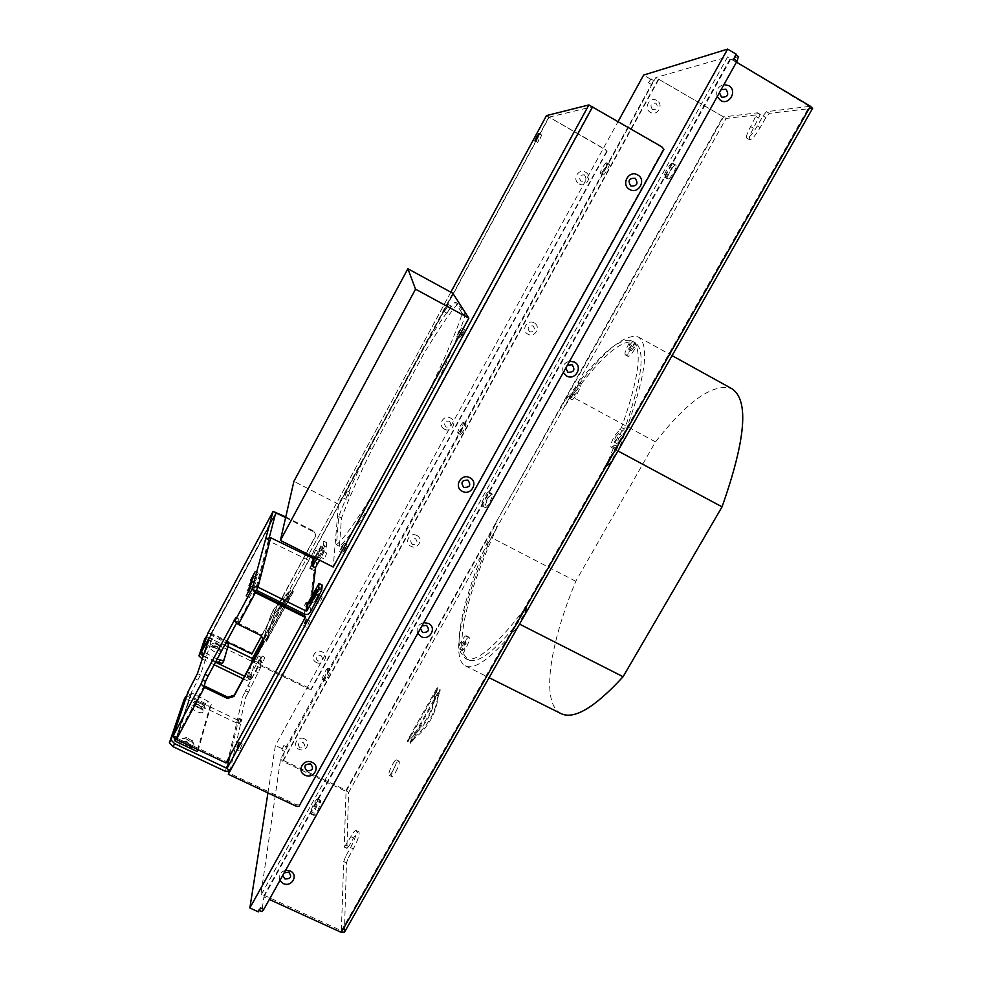 <?xml version="1.0" encoding="UTF-8"?>
<svg xmlns="http://www.w3.org/2000/svg" width="982" height="982" viewBox="0 0 982 982"><rect width="100%" height="100%" fill="white"/><g stroke="black" fill="none" stroke-linecap="round" stroke-linejoin="round"><path stroke-width="0.74" stroke-dasharray="4.91 3.68" d="M546.483 115.631L604.851 149.448L607.06 151.474L605.317 149.424L549.159 117.116L592.134 106.842L661.07 146.809L663.918 149.313M229.997 755.649L239.031 718.333L236.797 722.433L242.971 695.857L245.107 691.929L247.894 693.267L260.39 667.87L261.777 660.996L250.962 679.863L251.331 677.924L250.643 679.2L246.556 680.44L251.073 660.996L208.344 640.215L204.489 639.589M247.894 693.267L245.758 697.195L242.971 695.857M225.43 771.361L236.662 723.034L241.081 721.684L241.83 720.322L239.731 723.832L245.758 697.195M592.134 106.842L229.567 771.128M252.399 658.541L255.001 659.818L549.159 117.116M282.485 604.986L268.945 629.978L266.38 640.841L293.287 591.213L285.431 599.56L283.246 603.586M268.344 635.047L266.122 642.056L293.102 592.306L285.222 600.677L290.463 590.992L279.87 601.917M449.228 310.03L450.959 306.003L447.055 313.27L449.228 310.03M462.534 334.322L464.498 329.571L461.945 333.254L459.981 338.004L462.534 334.322M347.923 496.757L349.838 492.301L347.923 496.757M344.842 550.165L347.063 544.814L344.977 547.821L342.779 553.161L344.842 550.165M434.056 388.7C449.486 356.662 459.895 332.137 465.272 315.148L457.956 303.585C449.302 313.565 437.935 330.271 423.819 353.704L371.957 449.339C358.688 476.356 348.524 499.273 341.466 518.091L339.428 546.274C345.91 541.315 357.031 526.242 372.792 501.041L434.056 388.7L430.889 387.018C446.356 354.981 456.802 330.468 462.252 313.504L455.145 302.063C446.565 312.067 435.222 328.81 421.143 352.268L423.819 353.704M240.369 748.628L242.259 744.074L240.369 748.628M307.783 625.092L309.539 620.82L307.783 625.092M259.322 660.874L260.893 657.203L259.322 660.874M316.769 554.977L318.254 551.516L316.769 554.977M263.446 660.751L264.894 657.375L263.446 660.751M320.549 601.131L322.28 596.933L320.549 601.131M325.263 556.769L326.81 553.099L325.263 556.769M540.112 138.683L541.683 135.05L539.192 138.806L537.62 142.439L540.112 138.683M251.134 664.016L248.237 678.55L259.064 659.904L257.628 666.533L245.107 691.929M279.33 601.647L290.66 589.912L285.431 599.56L274.543 613.505L268.945 629.978L263.753 639.552L266.061 629.352L271.916 612.203L278.25 602.887M278.765 603.144L271.67 613.345L265.803 630.542L263.495 640.767L282.804 605.133M283.553 603.734L285.222 600.677L282.595 603.255M256.633 659.56L258.217 655.902L256.633 659.56M314.068 553.627L315.553 550.165L314.068 553.627M260.696 659.413L262.145 656.025L260.696 659.413M316.044 601.635L318.806 596.565M322.403 555.333L323.962 551.663L322.403 555.333M452.812 293.25L338.508 504.183L333.242 567.019M206.588 636.852L227.885 646.61M247.93 677.887L244.518 676.23M215.524 662.199L203.188 656.221M213.634 645.984L213.659 645.898C216.273 645.677 218.335 646.708 219.821 648.992L219.784 649.077C217.169 649.298 215.107 648.267 213.634 645.984M252.484 658.406L255.21 658.885L255.001 659.818L251.073 660.996M251.331 677.924L248.63 676.623M202.267 659.008L214.15 664.753M243.143 678.783L246.556 680.44M215.979 648.071L210.627 646.77C209.043 647.764 210.43 649.47 214.788 651.913C218.863 653.656 220.889 653.705 220.827 652.06L215.979 648.071M213.499 646.23L216.261 648.82L219.649 649.323L216.924 646.659L213.499 646.23M548.791 117.202L253.884 661.328L253.675 662.261L308.778 689.069L311.306 689.401L311.404 688.419L308.888 688.087L253.884 661.328M250.643 679.2L255.001 659.818L253.675 662.261M606.594 151.486L311.404 688.419M444.478 429.171C451.524 433.246 457.931 421.609 450.578 418.05C443.508 413.962 437.125 425.636 444.478 429.171M316.437 662.494C323.434 666.238 329.522 655.166 322.243 651.913C315.234 648.132 309.158 659.241 316.437 662.494M579.085 183.867C586.193 188.286 592.919 176.048 585.505 172.181C578.386 167.75 571.671 180.025 579.085 183.867M584.45 174.906C587.211 179.24 586.058 181.351 580.988 181.216C578.214 176.883 579.38 174.784 584.45 174.906M607.06 151.474L311.306 689.401M449.326 421.118C452.113 425.169 451.02 427.17 446.037 427.121C443.238 423.058 444.343 421.057 449.326 421.118M320.819 655.276C323.63 659.069 322.587 660.972 317.689 660.984C314.878 657.179 315.922 655.276 320.819 655.276M267.939 792.94L275.402 745.473L618.132 121.473M663.194 149.338L298.909 806.443M608.644 164.252L606.753 162.803C607.784 163.024 601.782 173.802 600.812 173.458L603.378 174.931C604.36 175.287 610.362 164.51 609.319 164.276L604.789 169.542L602.776 174.894M606.078 162.779C603.095 166.068 601.119 169.616 600.162 173.421L602.727 174.882M465.763 423.708L463.455 423.009C462.264 427.244 460.435 430.644 457.956 433.222L460.509 434.572C462.988 431.994 464.83 428.594 466.008 424.371L465.701 423.623L462.62 427.747L460.202 433.798M463.222 422.358L463.16 422.272C460.705 424.838 458.864 428.226 457.661 432.461M330.247 669.798L327.718 668.57L327.62 669.81C326.171 674.339 324.441 677.666 322.415 679.765L322.452 678.157L324.968 679.384L324.944 681.005C326.981 678.906 328.712 675.579 330.148 671.05L330.161 669.466L327.743 672.719L324.968 679.384M327.718 668.57L327.644 668.226C325.643 670.313 323.9 673.615 322.452 678.157M675.076 165.271L671.835 163.393L672.952 163.429C674.56 163.896 666.839 177.496 665.244 177.03L668.497 178.896C670.117 179.375 677.838 165.786 676.217 165.32L675.076 165.271C673.922 165.663 672.167 167.91 669.798 171.997C667.735 175.839 666.938 178.098 667.392 178.81L667.502 178.847M671.835 163.393C670.178 163.049 662.568 176.478 664.151 176.944L664.262 176.969M491.957 493.725L488.741 492.043L489.134 493.099C490.006 494.646 483.328 507.056 482.174 506.012L481.671 504.736L484.887 506.405L485.403 507.694C486.556 508.75 493.246 496.34 492.35 494.781L491.822 493.565L487.845 498.463L484.887 506.405M488.741 492.043L488.619 491.884C487.465 490.865 480.861 503.128 481.671 504.736M320.697 800.919L317.517 799.422L317.37 801.386C315.639 807.425 313.479 811.635 310.889 814.004L310.901 811.304L314.08 812.801L314.068 815.502C316.683 813.145 318.843 808.935 320.549 802.895L320.537 800.256L317.616 803.914L314.08 812.801M317.517 799.422L317.37 798.759C314.805 801.091 312.644 805.265 310.901 811.304M733.812 59.043L735.187 54.71L736.426 54.354M260.586 907.945L258.818 910.179L261.924 911.014L263.9 896.959L269.338 899.451M258.401 911.861L258.732 909.565M651.164 78.891L648.451 82.684L650.428 79.1L653.717 80.389L658.419 79.076L283.098 760.277L284.363 751.255L286.278 746.725L653.717 80.389M283.786 745.522L281.859 750.064L283.786 745.522L286.278 746.725M727.65 56.882L260.77 895.523L280.557 759.061L655.816 77.553L727.65 56.882L260.881 895.228L264.133 895.302L341.368 930.691L343.7 861.607L345.701 856.267L348.487 857.568L353.36 848.914C358.025 839.905 359.854 834.197 358.872 831.803C357.841 831.607 356.073 833.657 353.581 837.965L348.782 846.496L346.916 848.08L348.561 792.609L346.094 790.264L283.098 760.277M809.364 106.412L766.463 111.666L763.014 115.851L757.331 125.954C752.494 134.055 748.996 138.118 746.836 138.155C745.866 136.879 747.13 133.012 750.641 126.543L757.49 112.807L723.562 116.919L562.846 404.081L570.137 393.807L569.499 398.311C572.273 396.802 575.108 392.346 577.993 384.932L578.656 382.489C601.917 352.661 619.274 338.643 630.726 340.447L628.75 343.958C625.559 349.911 624.405 353.545 625.276 354.833C626.749 354.944 629.143 352.182 632.469 346.56L634.47 343C642.216 352.857 637.895 381.028 621.508 427.501L614.56 435.91C611.27 442.084 610.141 445.877 611.16 447.289L614.732 445.104L608.251 460.632L809.364 106.412L727.539 56.968M658.419 79.076L726.128 118.429L760.289 114.452L753.439 128.188C749.929 134.657 748.665 138.536 749.647 139.812C751.819 139.788 755.33 135.725 760.166 127.623L765.862 117.533L769.311 113.36L812.507 108.29L618.635 449.695M736.463 62.136L730.866 58.797L738.464 56.674L735.187 54.71M650.428 79.1L643.603 75.086M723.562 116.919L655.816 77.553M347.051 848.522L344.191 846.803L346.057 791.418L282.939 761.369L280.557 759.061M282.067 748.652L275.402 745.473M518.962 625.117L344.424 932.09L346.474 862.908L348.487 857.568M578.656 382.489L581.221 383.888L580.571 386.331C577.686 393.745 574.851 398.201 572.064 399.699L572.69 395.194L565.387 405.456L562.846 404.081L560.084 407.886L565.387 405.456L571.475 394.568C601.991 352.305 624.257 333.094 638.288 336.936C651.091 345.639 644.634 382.98 618.93 448.97L611.356 462.301L617.825 446.773L615.849 448.393L612.768 446.736M496.192 523.16L493.86 527.322L496.389 528.635L490.472 539.216C462.903 602.113 449.805 658.1 465.321 665.833C475.055 670.522 492.804 657.118 518.57 625.608L525.886 612.731C497.776 648.979 478.504 664.691 468.083 659.855L463.123 653.398L460.325 651.999L462.203 648.66C465.812 641.786 467.187 637.502 466.303 635.833C465.21 635.661 463.418 637.735 460.926 642.044L459.06 645.346L461.822 646.721C461.196 620.82 472.723 581.467 496.389 528.635L495.959 522.485L560.452 408.352M346.057 791.418L493.86 527.322C470.157 580.153 458.557 619.495 459.06 645.346M652.441 109.518C649.716 105.123 650.894 102.987 655.951 103.147C658.677 107.541 657.498 109.665 652.441 109.518M529.666 331.904C526.917 327.755 528.046 325.729 533.03 325.815C535.779 329.952 534.65 331.99 529.666 331.904M412.305 544.494C409.531 540.591 410.611 538.652 415.521 538.664C418.283 542.58 417.215 544.519 412.305 544.494M300.001 747.916C297.215 744.233 298.246 742.38 303.082 742.343C305.856 746.025 304.837 747.891 300.001 747.916M573.23 389.879L575.648 386.969L574.286 391.045L571.868 393.954L573.23 389.879M629.855 344.731L632.739 341.417L631.34 345.774L628.468 349.076L629.855 344.731M615.518 436.978L618.574 433.627L617.052 438.684L614.008 442.035L615.518 436.978M561.017 713.595C540.407 703.345 549.441 644.904 575.796 581.27L655.485 441.875C688.222 400.361 713.681 382.649 731.872 388.712M655.485 441.875L570.505 395.918L726.128 118.429M581.221 383.888C604.531 354.097 621.962 340.128 633.513 341.982L630.726 340.447M634.47 343L637.293 344.559L635.28 348.119C631.966 353.741 629.56 356.491 628.075 356.38C627.191 355.079 628.345 351.446 631.536 345.492L633.513 341.982M637.293 344.559C645.137 354.465 640.89 382.673 624.577 429.159L621.508 427.501M619.532 429.171L622.6 430.828L624.577 429.159M622.6 430.828C618.341 434.29 611.896 448.234 614.241 448.946L615.849 448.393M461.822 646.721L463.676 643.431C466.18 639.122 467.972 637.06 469.077 637.22C469.961 638.901 468.61 643.185 465.002 650.059L463.123 653.398M348.561 792.609L570.505 395.918M575.783 391.266L578.214 388.369L576.851 392.444L574.421 395.341L575.783 391.266M632.654 346.265L635.538 342.963L634.151 347.321L631.266 350.623L632.654 346.265M618.586 438.623L621.643 435.284L620.133 440.341L617.077 443.68L618.586 438.623M464.069 645.407L466.229 642.915L464.596 648.059L462.448 650.538L464.069 645.407M580.571 386.331L577.993 384.932M569.462 396.249L572.027 397.636M572.69 395.194L570.137 393.807M346.094 790.264L722.862 117.005M416.81 535.46C409.825 531.557 403.577 542.899 410.844 546.262C417.804 550.153 424.064 538.86 416.81 535.46M534.147 322.894C527.125 318.684 520.595 330.541 527.923 334.175C534.932 338.36 541.463 326.552 534.147 322.894M656.897 100.532C649.826 96.015 643.001 108.425 650.379 112.341C657.424 116.833 664.262 104.473 656.897 100.532M304.518 738.881C297.583 735.248 291.605 746.099 298.81 749.229C305.721 752.85 311.711 742.036 304.518 738.881M525.886 612.731L522.792 611.16C494.732 647.457 475.546 663.206 465.223 658.431L460.325 651.999M341.368 930.691L525.665 606.09L526.033 607.109M395.636 772.171C398.655 766.365 399.821 762.707 399.134 761.21C398.385 761.062 397.109 762.535 395.329 765.616C392.321 771.398 391.155 775.056 391.83 776.578C392.579 776.713 393.843 775.252 395.636 772.171M434.4 700.718L410.439 743.239L414.92 738.047C428.336 727.196 436.069 713.472 438.119 696.889L440.194 690.444L434.4 700.718C431.982 713.337 425.906 724.115 416.172 733.063L407.665 741.889L437.42 689.069L434.4 700.718M434.989 696.655L434.805 695.207L434.228 699.258L439.997 689.008L437.935 695.44C435.885 711.975 428.177 725.661 414.785 736.488L410.316 741.668L416.037 731.516C425.746 722.592 431.798 711.84 434.228 699.258L416.037 731.516L412.808 734.229L412.931 735.788M434.805 695.207L437.236 687.633L407.555 740.33L412.808 734.229M344.326 847.245L350.856 836.689C353.336 832.368 355.091 830.306 356.135 830.502C357.092 832.896 355.251 838.603 350.586 847.613L345.701 856.267M461.307 644.008L463.455 641.528L461.822 646.659L459.674 649.139L461.307 644.008M392.579 764.291C394.359 761.21 395.623 759.737 396.384 759.872C397.047 761.369 395.881 765.027 392.849 770.833C391.069 773.914 389.805 775.387 389.056 775.24C388.393 773.73 389.572 770.072 392.579 764.291M605.833 466.585L605.28 465.861L525.665 606.09M605.28 465.861L608.251 460.632L611.356 462.301M721.132 89.632L719.438 92.664M567.375 365.23L565.779 368.09M421.953 625.89L420.443 628.603M284.215 872.789L282.779 875.367M263.9 896.959L730.866 58.797M717.216 96.641C715.62 90.381 717.867 86.367 723.93 84.612M563.312 372.522C561.63 366.667 563.742 362.874 569.646 361.155M417.755 633.415C416 627.952 417.988 624.356 423.758 622.662M279.895 880.523C278.066 875.404 279.968 872.004 285.59 870.322M262.01 911.627L261.924 911.014M614.732 445.104L617.825 446.773M575.796 581.27L491.209 537.522M299.056 804.982L295.975 804.602L228.622 772.859M229.923 771.3L230.23 769.9L227.051 768.403M229.297 770.98L230.23 769.9L241.081 721.684M186.506 696.348L190.005 697.257L238.147 720.285M183.339 741.656L183.401 741.508C186.654 740.944 189.121 742.159 190.778 745.166L190.717 745.313C187.439 745.878 184.984 744.663 183.339 741.656M195.087 704.536L195.136 704.425C198.143 703.996 200.451 705.15 202.047 707.862L201.997 707.985C198.978 708.403 196.682 707.261 195.087 704.536M241.83 720.322L238.896 718.922M236.662 723.034L188.519 700.019L184.137 699.479M241.953 719.732L239.031 718.333M239.731 723.832L236.797 722.433M186.31 743.632L180.148 742.306C177.632 743.73 179.129 746.001 184.604 749.131C189.722 751.156 192.177 750.935 191.981 748.444L186.31 743.632M197.812 706.586L191.944 705.272C189.833 706.512 191.281 708.55 196.314 711.398C201.028 713.325 203.311 713.214 203.176 711.078L197.812 706.586M183.18 741.95L186.42 745.252L190.557 745.608L187.378 742.159L183.18 741.95M194.939 704.818L197.996 707.838L201.899 708.145L198.843 705.125L194.939 704.818M268.086 636.238L268.7 631.168L274.309 614.646L281.466 604.482M338.508 504.183L293.9 481.364M446.515 308.557L448.246 304.53L444.355 311.797L446.515 308.557M459.38 332.616L461.356 327.865L458.815 331.56L456.839 336.31L459.38 332.616M345.234 495.37L347.149 490.914L345.234 495.37M341.724 548.582L343.945 543.242L341.871 546.25L339.662 551.577L341.724 548.582M371.957 449.339L369.293 447.952L421.143 352.268M369.293 447.952C356 474.969 345.799 497.874 338.692 516.667L336.433 544.752C342.853 539.756 353.913 524.646 369.637 499.421L430.889 387.018M462.252 313.504L465.272 315.148M369.637 499.421L372.792 501.041M339.428 546.274L336.433 544.752M338.692 516.667L341.466 518.091M457.956 303.585L455.145 302.063M306.286 553.455L315.247 536.909L315.676 535.423L313.663 531.066L315.774 534.711L315.345 536.197L252.043 653.128L211.547 633.39L207.902 633.169M285.762 516.937L313.663 531.066M285.615 517.612L313.565 531.778M261.519 636.14L305.353 555.174M276.482 512.223L211.547 633.39L211.253 634.286L226.535 641.725M251.822 654.061L252.043 653.128M275.144 515.071L211.253 634.286L207.828 633.304M217.194 659.069L204.551 652.441L212.198 638.644L200.402 675.015L191.245 692.666L207.767 701.136L206.281 703.885L209.78 707.31L197.051 751.463M236.441 623.312L239.056 619.126L238.025 622.809L238.614 623.337L261.629 634.63L263.336 641.492M269.35 537.314L268.319 540.714L311.65 561.79L316.805 560.243L326.711 542.641L326.294 547.023L319.616 560.157M252.202 586.99L256.977 577.944L252.202 586.99M250.827 592.121L255.639 582.952L250.827 592.121M249.403 597.363L254.289 588.083L249.403 597.363M253.552 581.995L258.266 573.046L253.552 581.995M265.778 538.737L268.614 540.161M305.463 616.365L226.02 762.94M204.808 686.148L176.809 738.169L226.339 761.578M263.483 641.909L263.716 640.792M261.384 635.735L261.629 634.63M176.379 739.495L176.576 737.003L173.36 735.481M204.244 685.596L176.576 737.003L176.171 739.372M191.588 693.378L176.809 738.169L198.659 748.493L211.265 704.548L207.767 701.136M192.374 740.968L186.605 737.507L186.003 737.961C187.599 740.661 189.735 741.668 192.374 740.968M203.544 703.922L197.578 701.062C199.113 703.505 201.101 704.45 203.544 703.922M188.028 691.844L190.103 696.14L206.281 703.885M193.97 745.436L193.896 744.466C191.183 740.661 187.366 738.673 182.431 738.501L181.204 739.409C179.804 742.65 193.282 749.021 193.97 745.436M205.029 708.12L204.968 707.335C202.366 703.787 198.732 701.909 194.092 701.688L193.098 702.425C191.846 705.26 204.44 711.275 205.029 708.12M194.964 678.734L197.934 680.17M197.431 673.578L200.402 675.015M209.448 637.306L212.198 638.644M208.626 639.798L210.762 640.829M203.384 655.608L215.819 661.635M204.87 653.104L210.688 635.477L209.35 637.956L207.558 633.967M222.448 663.353L228.585 644.192M203.495 655.669L209.35 637.956L227.247 646.672M211.867 644.069C210.835 646.316 222.042 651.753 222.484 649.237L222.448 648.672C220.005 645.555 216.715 643.848 212.554 643.554L211.867 644.069M204.551 652.441L210.418 634.716L225.909 642.891M215.856 642.866C217.268 644.904 219.035 645.775 221.171 645.456L215.856 642.866M210.418 634.716L275.733 512.764M197.996 749.708L198.659 748.493M234.956 620.612L237.276 621.753M235.84 617.543L239.056 619.126M307.955 603.058L310.95 604.544L312.104 595.485M306.175 602.715L304.543 605.71L305.488 606.176C307.894 607.097 309.796 606.52 311.22 604.458L322.194 585.088M304.543 605.71L309.318 607.551L314.117 570.628L309.796 568.468L310.717 568.468L311.65 561.79M318.364 594.478L314.596 601.733L318.364 594.478M306.249 602.212L304.616 605.207M310.95 604.544L309.318 607.551M315.615 567.866L314.117 570.628M311.294 565.693L309.796 568.468M311.355 565.276L309.858 568.038M315.345 567.731L310.717 568.468M319.813 557.236L323.287 550.742L319.813 557.236M316.744 558.721L323.422 545.562L326.294 547.023M314.621 557.641L322.047 543.942L324.882 545.366M323.422 545.562L323.876 541.205L322.047 543.942M315.566 558.12C318.021 552.166 320.132 548.275 321.924 546.483L316.032 558.353M661.07 146.809L661.782 146.784M293.287 591.213L293.102 592.306M266.122 642.056L266.38 640.841M248.237 678.292L250.95 679.605M252.509 677.543L249.784 676.23M262.685 639.564L281.638 604.556L262.685 639.54M282.006 603.881L307.747 556.377L281.981 603.918M450.836 292.17L308.667 554.646L450.848 292.182M263.753 639.552L263.495 640.767M290.463 590.992L290.66 589.912M209.669 637.735L208.344 640.215M202.525 658.198L203.507 656.381M606.692 162.779L609.257 164.264M603.378 174.931L600.812 173.458M766.463 111.666L769.311 113.36M760.142 114.428L757.355 112.783M729.982 59.043L264.133 895.302M344.191 846.803L346.916 848.08M284.363 751.255L281.859 750.064M346.474 862.908L343.7 861.607M282.939 761.369L658.983 78.916M765.862 117.533L763.014 115.851M463.676 643.431L460.926 642.044M462.203 648.66L465.002 650.059M410.439 743.239L410.316 741.668M439.997 689.008L440.194 690.444M414.785 736.488L414.92 738.047M438.119 696.889L437.935 695.44M407.555 740.33L407.665 741.889M437.42 689.069L437.236 687.633M353.36 848.914L350.586 847.613M350.856 836.689L353.581 837.965M348.782 846.496L346.045 845.207M672.83 163.405L676.082 165.283M668.497 178.896L665.244 177.03M489.134 493.099L492.35 494.781M485.255 507.51L482.039 505.828M317.37 801.386L320.549 802.895M313.909 814.802L310.729 813.305M635.28 348.119L632.469 346.56M628.75 343.958L631.536 345.492M757.331 125.954L760.166 127.623M753.439 128.188L750.641 126.543M756.226 116.625L759.025 118.27M651.005 84.182L648.451 82.684M463.455 423.009L466.008 424.371M460.435 434.486L457.894 433.136M327.62 669.81L330.148 671.05M324.858 680.649L322.342 679.421M295.815 806.062L295.975 804.602M190.005 697.257L188.519 700.019M248.164 692.028L245.39 690.69M247.599 685.804L250.373 687.154M258.217 672.707L255.443 671.369M257.628 666.533L260.39 667.87M261.789 661.242L259.064 659.904M257.48 662.028L260.205 663.353M308.778 689.069L308.888 688.087M268.246 634.973L268.491 633.771M288.426 596.995L288.217 598.099M265.287 634.74L265.545 633.55M286.523 594.822L286.314 595.927M315.247 536.909L315.345 536.197M204.6 652.318L210.467 634.593M176.576 737.003L191.294 692.543M268.319 540.714L255.308 590.685L238.025 622.809M269.191 540.456L256.327 590.243M255.639 591.68L238.614 623.337M211.265 704.548L209.78 707.31M190.103 696.14L175.201 741.152M304.395 614.069L305.488 606.176M310.226 612.302L311.22 604.458M317.026 586.438L320.181 588.009M315.971 566.896L316.805 560.243M321.298 550.337L324.17 551.786M323.9 541.34L326.736 542.776M248.237 678.55L250.962 679.863M213.904 645.923L210.627 646.77M219.673 648.918L220.827 652.06M606.753 162.803L609.319 164.276M638.288 336.936L672.081 355.631M569.499 398.311L572.064 399.699M496.008 522.67L495.898 523.701M466.303 635.833L469.077 637.22M465.223 658.431L468.083 659.855M356.135 830.502L358.872 831.803M736.009 55.102L735.358 54.722M672.952 163.429L676.217 165.32M664.151 176.944L667.392 178.81M482.174 506.012L485.403 507.694M488.619 491.884L491.822 493.565M310.889 814.004L314.068 815.502M317.37 798.759L320.537 800.256M611.16 447.289L614.241 448.946M625.276 354.833L628.075 356.38M463.455 641.528L466.229 642.915M459.674 649.139L462.448 650.538M396.384 759.872L399.134 761.21M389.056 775.24L391.83 776.578M465.321 665.833L489.085 677.69M575.648 386.969L578.214 388.369M571.868 393.954L574.421 395.341M632.739 341.417L635.538 342.963M628.468 349.076L631.266 350.623M618.574 433.627L621.643 435.284M614.008 442.035L617.077 443.68M746.836 138.155L749.647 139.812M757.49 112.807L760.289 114.452M457.956 433.222L460.509 434.572M463.16 422.272L465.701 423.623M322.415 679.765L324.944 681.005M327.644 668.226L330.161 669.466M259.052 659.671L261.777 660.996M183.892 741.422L180.148 742.306M190.582 744.884L191.981 748.444M195.528 704.389L191.944 705.272M201.862 707.666L203.176 711.078M268.921 630.113L268.675 631.303M265.41 634.728L265.152 635.919M266.061 629.352L265.803 630.542M239.056 750.518L235.901 749.021M242.259 744.074L239.105 742.564M306.298 627.228L303.119 625.657M309.539 620.82L306.359 619.261M258.156 662.617L255.48 661.303M260.893 657.203L258.217 655.902M315.48 556.904L312.792 555.554M318.254 551.516L315.553 550.165M262.366 662.359L259.616 661.021M264.894 657.375L262.145 656.025M319.04 603.316L315.86 601.733M322.28 596.933L319.113 595.35M323.876 558.807L321.028 557.371M326.81 553.099L323.962 551.663M537.62 142.439L534.932 140.905M541.683 135.05L538.995 133.515M450.959 306.003L448.246 304.53M447.055 313.27L444.355 311.797M464.498 329.571L461.356 327.865M459.981 338.004L456.839 336.31M349.838 492.301L347.149 490.914M346.118 499.457L343.43 498.083M347.063 544.814L343.945 543.242M342.779 553.161L339.662 551.577M315.676 535.423L315.774 534.711M210.479 634.556L275.746 512.751M253.54 582.203L250.484 580.681M249.391 597.596L246.212 596.025M254.289 588.083L251.11 586.512M250.815 592.342L247.673 590.796M255.639 582.952L252.509 581.393M252.19 587.211L249.097 585.677M256.977 577.944L253.872 576.397M258.266 573.046L255.21 571.524M176.515 737.175L191.245 692.666M216.2 642.609L212.554 643.554M221.159 645.174L222.448 648.672M186.605 737.507L182.431 738.501M192.349 740.489L193.896 744.466M198.069 700.706L194.092 701.688M203.52 703.529L204.968 707.335M323.876 541.205L326.711 542.641M323.287 550.742L321.924 546.483M319.874 557.371L315.59 558.795M314.596 601.733L309.846 603.353M318.364 594.343L316.842 589.617"/><path stroke-width="1.47" d="M450.836 292.17L546.495 115.594L588.869 104.951L661.782 146.784L663.918 149.313L298.909 806.443L295.815 806.062L228.303 774.258L229.923 771.3L227.051 768.403L229.997 755.649M251.134 664.016L252.484 658.406M283.246 603.586L282.485 604.986M282.804 605.133L283.553 603.734M237.202 747.118L239.105 742.564L237.202 747.118M304.604 623.521L306.359 619.261L304.604 623.521M318.806 596.565L316.044 601.635M537.412 137.149L534.932 140.905L536.503 137.271L538.995 133.515L537.412 137.149M280.398 540.419L333.242 567.019L468.856 318.156L452.812 293.25L407.874 268.724L293.9 481.364L280.398 540.419L415.533 289.162L407.874 268.724M227.885 646.61L252.399 658.541L262.685 639.564M244.518 676.23L215.524 662.199M206.588 636.852L205.754 637.22L200.291 653.325L203.188 656.221M202.267 659.008L198.929 655.89L204.489 639.589M214.15 664.753L243.143 678.783M618.132 121.473L643.603 75.086L727.625 49.1L249.858 907.969L267.939 792.94M727.625 49.1L736.426 54.354L733.812 59.043L737.101 61.007L263.79 909.406L262.01 911.627L259.236 910.363M263.79 909.406L260.586 907.945L258.401 911.861L249.858 907.969M736.463 62.136L810.445 106.277L812.507 108.29M269.338 899.451L341.306 932.397L344.424 932.09M618.635 449.695L518.962 625.117M672.081 355.631L731.872 388.712C749.119 399.981 745.841 439.359 722.04 506.859L618.083 451.033M611.356 462.301L605.833 466.585L526.033 607.109L525.886 612.731M719.438 92.664L721.524 97.157C727.785 97.341 729.27 94.702 725.956 89.227L721.132 89.632M565.779 368.09L567.903 372.264C574.053 372.362 575.452 369.858 572.089 364.776L567.375 365.23M420.443 628.603L422.616 632.494C428.643 632.482 429.969 630.125 426.569 625.399L421.953 625.89M282.779 875.367L284.976 878.988C290.893 878.902 292.145 876.668 288.733 872.262L284.215 872.789M723.93 84.612L728.73 85.63C737.85 90.577 729.196 106.019 720.493 100.397L717.216 96.641M569.646 361.155L574.384 362.039C583.406 366.532 575.243 381.126 566.589 375.983L563.312 372.522M423.758 622.662L428.41 623.423C437.358 627.51 429.625 641.332 421.045 636.618L417.755 633.415M285.59 870.322L290.169 870.973C299.019 874.704 291.691 887.802 283.184 883.493L279.895 880.523M738.464 56.674L737.101 61.007M722.04 506.859L623.091 676.721C594.724 707.605 574.028 719.892 561.017 713.595L489.085 677.69M623.091 676.721L519.687 624.196M228.303 774.258L229.567 771.128M463.848 487.428C469.948 487.477 471.299 485.047 467.898 480.124C461.786 480.075 460.435 482.506 463.848 487.428M306.789 770.821C312.767 770.772 314.031 768.489 310.607 763.947C304.629 763.996 303.352 766.291 306.789 770.821M630.861 186.04C637.097 186.199 638.533 183.609 635.17 178.258C628.934 178.098 627.498 180.7 630.861 186.04M637.674 174.956C646.807 179.743 638.386 194.902 629.646 189.44C620.514 184.69 628.922 169.469 637.674 174.956M469.875 477.731C478.897 482.039 470.992 496.266 462.326 491.331C453.291 487.047 461.184 472.759 469.875 477.731M312.116 762.363C321.04 766.242 313.589 779.634 305.021 775.166C296.085 771.312 303.512 757.871 312.116 762.363M588.869 104.951L227.051 768.403L174.661 743.693L170.954 739.876L185.537 696.876L186.506 696.348M184.137 699.479L169.358 742.858L173.053 746.676L225.43 771.361L229.297 770.98M281.466 604.482L282.595 603.255M279.87 601.917L278.765 603.144M278.25 602.887L279.33 601.647M468.856 318.156L415.533 289.162M207.902 633.169L273.106 511.377L285.762 516.937M269.35 537.314L275.733 512.764L285.615 517.612M226.535 641.725L251.822 654.061L261.519 636.14M305.353 555.174L306.286 553.455M263.336 641.492L234.219 695.231L227.775 697.183L204.808 686.148L204.244 685.596L205.533 681.434L208.172 675.862L236.441 623.312M250.496 580.472L255.21 571.524L250.496 580.472M203.384 655.608L201.592 651.667L209.448 637.306L197.431 673.578L188.028 691.844L173.163 735.911M256.327 590.243L257.984 587.162L306.053 611.013L307.022 610.718L316.143 593.987L318.512 588.574L319.04 583.504L322.194 585.088L321.703 590.17L310.226 612.302C308.79 614.413 306.838 614.99 304.395 614.069L256.327 590.243L255.308 590.685L252.067 589.09L255.381 592.686L255.639 591.68L305.463 616.365L305.316 617.42L226.02 762.94L176.379 739.495L204.44 687.363L201.015 684.037L204.98 674.327L235.84 617.543L234.784 621.225L238.307 624.417L261.384 635.735L263.483 641.909L233.912 696.459L227.456 698.423L227.775 697.183M273.082 511.426L252.067 589.09L234.784 621.225M247.685 590.563L252.509 581.393L247.685 590.563M249.109 585.456L253.872 576.397L249.109 585.456M246.237 595.792L251.11 586.512L246.237 595.792M265.803 538.75L270.651 537.719L257.984 587.162C255.492 586.266 253.516 586.905 252.067 589.09M255.639 591.68L255.308 590.685M238.307 624.417L255.381 592.686L305.316 617.42M204.44 687.363L227.456 698.423M233.912 696.459L234.219 695.231M176.379 739.495L173.36 735.481L188.323 691.119M176.171 739.372L175.201 741.152L173.36 735.481L201.015 684.037M175.201 741.152L197.051 751.463L197.996 749.708M201.703 651.336L207.828 633.304L201.862 650.992M223.724 660.972L222.398 663.464L215.819 661.635M217.194 659.069L223.773 660.911L228.585 644.192L225.909 642.891M202.329 679.888L205.533 681.434M204.98 674.327L208.172 675.862M234.072 620.182L234.956 620.612M316.744 558.721L313.086 565.448L313.982 558.819L270.651 537.719M312.104 595.485L315.615 567.866L311.294 565.693L312.215 565.706L313.123 559.077M307.022 610.718L308.078 602.887L306.175 602.715L307.955 603.058M319.04 583.504L308.078 602.887M316.842 589.851C314.977 595.227 312.632 599.732 309.846 603.353L309.674 603.009C309.846 600.714 316.707 587.874 316.842 589.617L316.842 589.851M319.616 560.157L315.345 567.731M313.086 565.448L312.215 565.706M313.982 558.819L314.621 557.641M229.923 771.3L592.686 106.719M307.747 556.377L308.679 554.658L307.734 556.364M450.848 292.182L546.495 115.594M204.428 639.712L205.754 637.22M200.291 653.325L198.929 655.89M202.132 658.947L202.525 658.198M526.033 607.109L341.306 932.397M810.445 106.277L605.833 466.585M173.053 746.676L174.661 743.693M170.954 739.876L169.358 742.858M184.039 699.65L185.537 696.876M275.144 515.071L276.298 512.899M219.808 660.346L218.434 662.899M306.053 611.013L307.12 603.181M319.076 583.701L322.231 585.284M318.512 588.574L321.703 590.17M316.143 593.987L319.334 595.583M204.465 639.626L205.766 637.183M526.34 612.117L344.314 932.47M812.679 108.192L610.914 463.271M738.648 56.686L736.009 55.102M184.1 699.528L185.561 696.815M252.435 658.456L262.685 639.54M207.877 633.218L273.094 511.401M223.773 660.911L222.398 663.464"/></g></svg>
